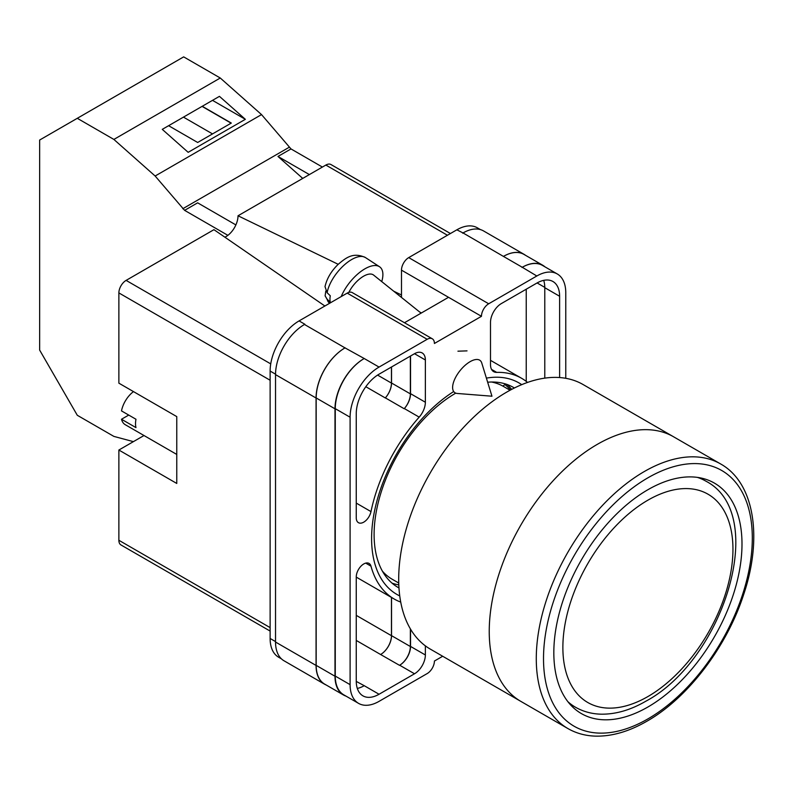 <?xml version="1.0" encoding="UTF-8"?>
<svg xmlns="http://www.w3.org/2000/svg" width="793" height="793" viewBox="0 0 793 793"><rect width="100%" height="100%" fill="white"/><g stroke="black" fill="none" stroke-linecap="round" stroke-linejoin="round"><path stroke-width="1.19" d="M399.751 595.93A122.102 70.498 -60 0 1 371.6 538.526A122.102 70.498 -60 0 1 453.537 391.643M486.396 378.122A122.102 70.498 -60 0 1 521.725 384.655M514.409 387.985A115.451 66.652 120 0 0 513.467 387.43A115.451 66.652 120 0 0 487.655 382.216M455.757 393.14A115.451 66.652 120 0 0 374.108 534.541A115.451 66.652 120 0 0 398.017 587.395A115.451 66.652 120 0 0 398.978 587.93M467.018 350.873L457.938 351.19M511.673 389.383A115.451 66.652 120 0 0 506.796 384.377M401.486 297.434L401.486 270.145A10.24 5.908 -60 0 1 408.722 257.606L488.696 303.778L536.821 275.994A40.939 23.641 120 0 1 557.291 273.972A40.939 23.641 120 0 1 565.766 292.706L565.766 378.311M480.489 229.623L477.317 227.799A40.939 23.641 -60 0 0 456.847 229.821L408.722 257.606M281.386 658.824L278.611 657.219A40.939 23.641 -60 0 1 270.126 638.474L275.528 641.587M401.486 270.145L481.46 316.318L434.415 343.478A10.24 5.908 120 0 0 432.294 338.789L352.32 292.617A10.24 5.908 -60 0 0 347.205 293.123L299.08 320.907A40.939 23.641 -60 0 0 270.126 371.055L270.126 638.474M448.531 297.306L404.48 322.731M442.682 656.257L434.415 661.035A10.24 5.908 120 0 1 427.179 673.574L379.054 701.359A40.939 23.641 120 0 1 358.585 703.381A40.939 23.641 120 0 1 350.1 684.646L350.1 417.227A40.939 23.641 120 0 1 379.054 367.08L427.179 339.295A10.24 5.908 120 0 1 432.294 338.789M410.536 356.007L410.536 393.665A15.354 8.862 120 0 1 404.341 408.554L419.18 417.128A15.354 8.862 120 0 0 425.365 402.239L425.365 359.982A15.354 8.862 120 0 0 422.193 352.954A15.354 8.862 120 0 0 414.511 353.708L425.365 359.982M419.18 417.128A127.425 73.571 120 0 0 370.985 511.594A10.606 6.126 120 0 1 358.446 522.676A10.606 6.126 120 0 1 356.255 517.829L356.255 413.668A32.235 18.616 120 0 1 379.054 374.187L414.511 353.708M527.543 382.424A127.425 73.571 120 0 0 521.645 378.32A127.425 73.571 120 0 0 496.686 372.373A15.354 8.862 120 0 1 493.682 371.659A15.354 8.862 120 0 1 490.5 364.631L490.5 322.374A15.354 8.862 120 0 1 501.354 303.57L536.821 283.101A32.235 18.616 120 0 1 552.939 281.505A32.235 18.616 120 0 1 559.62 296.265L559.62 377.557M365.712 563.119L370.985 566.162A10.606 6.126 120 0 0 369.052 563.426A10.606 6.126 120 0 0 360.884 566.271A10.606 6.126 120 0 0 356.255 576.937L356.255 681.088A32.235 18.616 120 0 0 362.926 695.848A32.235 18.616 120 0 0 379.054 694.252L414.511 673.782A15.354 8.862 120 0 0 425.365 654.978L425.365 645.859M370.985 566.162A127.425 73.571 120 0 0 394.22 599.032A127.425 73.571 120 0 0 400.723 602.085M488.696 303.778A10.24 5.908 120 0 0 481.46 316.318M326.131 684.964A40.939 23.641 -60 0 1 324.535 684.181L284.013 660.777A40.939 23.641 -60 0 1 275.528 642.043L316.06 665.436L316.06 398.017A40.939 23.641 -60 0 1 345.005 347.879L364.215 358.515A40.939 23.641 120 0 0 335.261 408.663L350.1 417.227M345.005 347.879L304.482 324.476A40.939 23.641 -60 0 1 304.869 324.258L304.482 324.476A40.939 23.641 -60 0 0 275.528 374.623L275.528 642.043M462.636 233.162A40.939 23.641 -60 0 1 463.033 232.944L456.847 229.821M503.446 256.407L522.26 267.271A40.939 23.641 -60 0 1 542.729 265.239L523.915 254.384A40.939 23.641 -60 0 0 503.446 256.407L463.033 232.944A40.939 23.641 -60 0 1 483.502 230.912L524.024 254.315A40.939 23.641 -60 0 1 525.501 255.296M526.235 381.383L526.235 289.207M357.316 688.433A32.235 18.616 120 0 0 364.215 685.687L379.054 694.252M356.255 681.405L364.215 685.687M544.781 378.132L544.781 287.69A32.235 18.616 120 0 0 543.711 280.355M335.261 408.663L335.261 676.082A40.939 23.641 120 0 0 343.746 694.817L358.585 703.381M522.26 267.271L536.821 275.994M557.291 273.972L542.452 265.397A40.939 23.641 120 0 0 521.982 267.429M410.536 629.127L410.536 646.414L425.365 654.978M410.358 628.829L410.358 646.513A15.354 8.862 -60 0 1 399.494 665.317L399.672 665.218A15.354 8.862 120 0 0 410.536 646.414M391.455 597.436L391.455 635.699A15.354 8.862 -60 0 1 380.6 654.503L399.494 665.317M404.341 408.554A127.425 73.571 120 0 0 404.182 408.742A15.354 8.862 -60 0 0 410.358 393.873L410.358 356.116M377.587 375.089L391.455 383.098A15.354 8.862 -60 0 1 385.299 397.947A127.425 73.571 -60 0 1 385.368 397.878L404.182 408.742M392.039 583.142A115.451 66.652 120 0 0 398.81 584.867M345.966 696.105A40.939 23.641 -60 0 1 343.468 694.975L324.654 684.111A40.939 23.641 -60 0 1 316.179 665.377L316.179 397.957L334.993 408.811A40.939 23.641 -60 0 1 363.937 358.674M334.993 408.811L334.993 676.241A40.939 23.641 -60 0 0 343.468 694.975M542.729 265.239A40.939 23.641 -60 0 1 544.95 266.844M510.523 389.987A114.123 65.888 -60 0 0 504.913 384.526L502.891 386.112M316.179 397.957A40.939 23.641 -60 0 1 345.124 347.81M391.534 597.476L391.534 635.649A15.354 8.862 -60 0 1 380.68 654.453M391.534 366.981L391.534 383.009A15.354 8.862 -60 0 1 385.368 397.878M324.535 684.181A40.939 23.641 -60 0 1 316.06 665.436M391.455 383.098L391.455 367.02M503.555 256.337A40.939 23.641 -60 0 1 524.024 254.315M481.738 362.956A20.469 9.347 128.7 0 0 480.152 360.508A20.469 9.347 128.7 0 0 470.11 361.667A20.469 9.347 128.7 0 0 452.615 387.509A20.469 9.347 128.7 0 0 454.548 392.456A20.469 9.347 128.7 0 0 457.283 393.467L491.957 396.213L481.738 362.956M341.208 296.582A30.709 14.016 -51.3 0 1 359.903 272.237A30.709 14.016 -51.3 0 1 379.48 266.716A30.709 14.016 -51.3 0 1 382.89 274.497A30.709 14.016 -51.3 0 1 381.74 281.604M327.132 292.756L325.011 286.61C326.894 278.462 331.276 271.057 338.135 264.376C346.016 257.725 353.133 251.896 365.434 257.556A29.063 13.273 128.7 0 0 343.696 265.506A29.063 13.273 128.7 0 0 327.132 292.756L330.275 295.769A29.5 13.471 128.7 0 0 329.967 299.239A29.5 13.471 128.7 0 0 330.294 302.242L327.152 299.219A29.063 13.273 128.7 0 0 329.115 302.847L329.571 303.303M325.794 291.061L325.12 295.858L327.152 299.219M348.811 292.409A20.469 9.347 -51.3 0 1 373.592 275.072L421.083 313.146M235.878 224.915L197.635 202.83L184.61 210.353L155.141 176.016L113.875 139.429L77.288 118.306L39.65 140.034L39.65 350.09L77.288 415.274L113.875 436.398L133.402 441.632M77.288 118.306L183.669 56.878L220.266 78.011L261.531 114.598L291.001 148.935L322.394 167.055M155.141 176.016L261.531 114.598M113.875 139.429L220.266 78.011M188.169 152.325L245.344 119.317L219.443 96.35L162.268 129.358L188.169 152.325M291.001 148.935L277.966 156.449L302.728 178.405M182.777 208.728L289.158 147.3M184.61 210.353L227.819 235.303M277.966 156.449L309.369 174.579M168.612 125.7L197.675 142.482L231.298 123.064L202.235 106.282M212.504 100.354L245.344 119.317M212.524 133.908L183.461 117.126M231.12 123.173L202.056 106.391M567.917 728.559L520.872 701.399A152.762 88.192 -60 0 1 497.459 578.999A152.762 88.192 -60 0 1 597.248 444.387A152.762 88.192 -60 0 1 673.634 436.814A152.762 88.192 120 0 0 597.248 444.387A152.762 88.192 120 0 0 497.459 578.999A152.762 88.192 120 0 0 520.872 701.399L430.341 649.13A152.762 88.192 120 0 1 406.918 526.721A152.762 88.192 120 0 1 506.717 392.109A152.762 88.192 120 0 1 583.093 384.546L720.668 463.974A152.762 88.192 -60 0 0 644.293 471.548A152.762 88.192 -60 0 0 544.504 606.159A152.762 88.192 -60 0 0 567.917 728.559C576.065 733.238 585.135 735.755 595.127 736.122C611.591 736.578 628.839 731.622 646.85 721.253C687.551 698.227 726.497 647.237 743.447 595.166C762.985 537.951 754.52 482.828 720.668 463.974M382.385 571.129A111.307 64.263 120 0 0 392.148 579.217L398.75 583.033M510.058 390.245L503.456 386.429A111.307 64.263 120 0 0 491.561 382.018M647.911 706.999A133.055 76.822 120 0 0 734.833 589.744A133.055 76.822 120 0 0 714.443 483.125A133.055 76.822 120 0 0 647.911 489.717A133.055 76.822 120 0 0 560.988 606.972A133.055 76.822 120 0 0 581.388 713.591A133.055 76.822 120 0 0 647.911 706.999M176.77 454.439L125.284 424.721A20.469 11.816 120 0 1 121.498 419.259L135.98 427.615A20.469 11.816 -60 0 1 135.514 423.7A20.469 11.816 -60 0 1 135.98 419.259L121.498 410.903A20.469 11.816 120 0 1 133.492 391.613M121.498 419.259L128.744 415.076M270.126 380.243L118.871 292.914L118.871 383.168L176.77 416.603L176.77 483.452L118.871 450.027L118.871 540.281L270.126 627.61M270.126 631.069L120.992 544.969A10.24 5.908 -60 0 1 118.871 540.281M143.999 435.526L118.871 450.027M118.871 292.914A10.24 5.908 -60 0 1 126.107 280.385L270.74 363.888M324.892 306.009L213.951 229.673L126.107 280.385M224.885 237.196A17.02 9.823 120 0 0 238.019 215.775L338.205 264.307M447.44 235.253L325.854 165.063L238.019 215.775M325.854 165.063A10.24 5.908 -60 0 1 330.978 164.547L450.444 233.529M393.705 291.2L401.486 294.966M335.261 676.082L350.1 684.646M364.215 358.515L379.054 367.08M347.205 293.123L427.179 339.295M299.08 320.907L304.869 324.258M399.672 665.218L414.511 673.782M356.255 640.437L380.6 654.503M491.561 369.409L496.686 372.373M544.781 287.69L559.62 296.265M410.536 393.665L425.365 402.239M365.821 386.706L385.299 397.947M356.255 503.089L370.985 511.594M316.179 665.377L334.993 676.241M391.534 635.649L410.358 646.513M537.099 282.942L544.781 287.373M391.534 383.009L410.358 393.873M275.528 374.623L316.06 398.017M356.255 615.368L391.455 635.699M270.126 371.055L275.538 374.177M421.39 312.977L419.527 311.897M569.681 703.877L575.431 707.197A130.498 75.345 -60 0 1 567.897 701.696M647.911 500.165A120.258 69.437 120 0 0 562.871 647.455A120.258 69.437 120 0 0 647.911 696.551A120.258 69.437 120 0 0 732.95 549.262A120.258 69.437 120 0 0 647.911 500.165M697.394 477.386A130.498 75.345 -60 0 1 705.919 481.163L700.179 477.852M647.911 477.812A147.637 85.238 120 0 0 543.512 658.636A147.637 85.238 120 0 0 647.911 718.904A147.637 85.238 120 0 0 752.309 538.09A147.637 85.238 120 0 0 647.911 477.812M356.255 577.106L394.22 599.032M490.5 360.339L521.645 378.32M325.12 295.858L329.115 302.847M365.434 257.556L379.48 266.716M575.431 707.197C583.162 711.608 591.697 713.938 601.025 714.176C615.596 714.394 630.524 710.082 645.789 701.24C723.424 660.044 769.428 513.993 705.919 481.163"/></g></svg>
